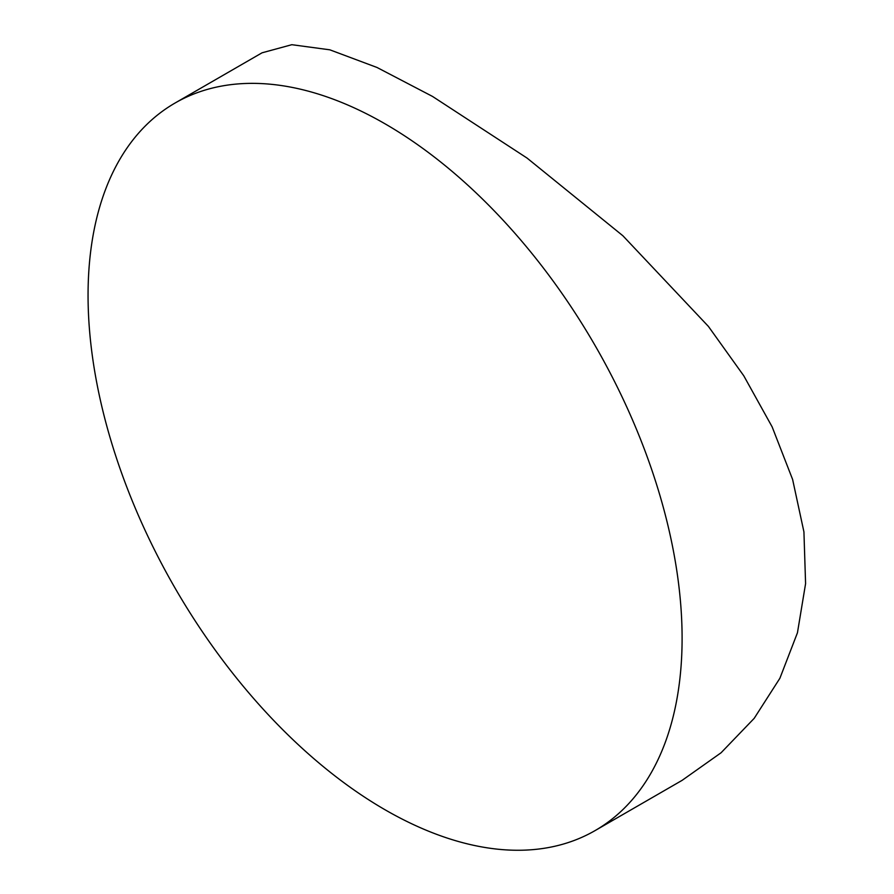 <?xml version="1.0" encoding="UTF-8"?>
<svg xmlns="http://www.w3.org/2000/svg" width="894" height="894" viewBox="0 0 894 894"><rect width="100%" height="100%" fill="white"/><g stroke="black" fill="none" stroke-linecap="round" stroke-linejoin="round"><path stroke-width="1.34" d="M595.102 830.582L682.111 780.35L721.089 752.759L754.178 718.363L779.892 678.267L797.448 632.773L805.583 583.659L803.929 531.896L792.62 479.486L772.137 426.863L743.786 375.815L708.417 326.422L622.906 235.781L527.058 158.07L432.528 96.44L376.989 67.463L329.83 49.818L291.813 44.7L262.065 52.802L175.056 103.034A420.057 242.52 -120 0 0 110.666 439.624A420.057 242.52 -120 0 0 385.079 809.785A420.057 242.52 -120 0 0 595.102 830.582A420.057 242.52 -120 0 0 659.493 493.991A420.057 242.52 -120 0 0 385.079 123.841A420.057 242.52 -120 0 0 175.056 103.034"/></g></svg>
